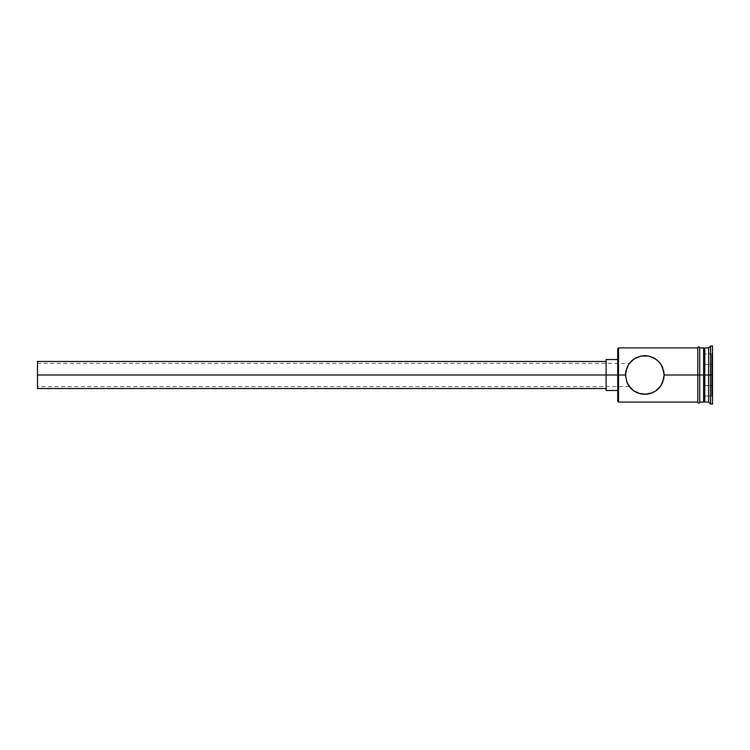 <?xml version="1.0" encoding="UTF-8"?>
<svg xmlns="http://www.w3.org/2000/svg" width="750" height="750" viewBox="0 0 750 750"><rect width="100%" height="100%" fill="white"/><g stroke="black" fill="none" stroke-linecap="round" stroke-linejoin="round"><path stroke-width="0.56" stroke-dasharray="3.75 2.81" d="M655.659 358.988L650.588 356.541L644.822 355.659L640.903 356.053L635.588 358.003L631.191 361.256L628.837 364.088L625.866 371.091L625.462 375L617.728 375L617.728 359.531L617.728 378.019L617.728 348.694L617.728 375L606.122 375L606.122 390.469L606.122 375L37.5 375L37.5 388.538L37.5 363.394L37.5 375L606.122 375L606.122 388.538L606.122 375L617.728 375L617.728 401.306L617.728 375L618.506 375L618.506 402.075L618.506 375L625.462 375L625.603 372.684L625.462 375L37.5 375L625.462 375L625.997 370.481L625.866 378.919L627.028 382.613L629.934 387.366L633.994 391.031L637.238 392.794L644.794 394.341L648.703 393.947L655.594 391.05L660.778 385.912L662.587 382.603L664.144 375L663.741 371.072L660.778 364.088L657.066 360.047M626.587 368.494L625.603 372.684L627.666 366.038L626.587 368.503M628.031 365.372L629.166 363.628L628.031 365.372M629.334 363.394L628.688 364.303L629.334 363.394L37.5 363.394M704.766 375L704.766 402.075L704.766 375L710.569 375L710.569 404.016L710.569 375L712.5 375L712.5 404.016L712.5 345.984L712.5 375L710.569 375L710.569 345.984L710.569 375L708.628 375L708.628 402.075L708.628 375L704.766 375L704.766 347.925L704.766 375L703.603 375L704.766 375M703.603 375L703.603 402.075L703.603 349.088L703.603 400.912L703.603 375L699.731 375L703.603 375L703.603 347.925L703.603 375M697.8 375L697.8 347.728L697.8 380.278L697.8 375L664.144 375L697.8 375L697.8 347.925L697.8 402.272L697.8 375M660.769 385.912L663.75 378.919L664.144 375L662.578 367.378L658.425 361.266L652.359 357.197L644.822 355.659L640.903 356.053L634.022 358.941M655.641 391.022L657.319 389.747M634.022 391.059L636.244 392.344M637.181 392.775L642.806 394.237L646.763 394.237L650.569 393.459L655.594 391.05M628.837 385.912L630.103 387.562M631.153 388.697L633.994 391.031M699.731 375L699.731 402.272L699.731 375M617.728 378.019L617.728 390.469L617.728 378.019M712.5 353.109L712.5 396.891L712.5 353.109L712.5 385.941L704.766 385.5L704.766 395.991L711.722 395.991L711.722 364.5L704.766 364.5L704.766 385.5L711.722 385.5L704.766 385.5L704.766 364.5L711.722 364.5L711.722 354.009L704.766 354.009L704.766 364.5L704.766 354.009L711.722 354.009L711.722 364.5L704.766 364.5L711.722 364.5L711.722 395.991L704.766 395.991L704.766 385.5L711.722 385.5L711.722 364.5L712.5 364.059L711.722 364.5L711.722 354.009L712.5 353.109L711.722 354.009L711.722 364.5L712.5 364.059L712.5 353.109M708.628 347.925L708.628 375L708.628 347.925M631.191 361.256L627.028 367.387L625.462 375L625.866 378.919L628.819 385.884M634.003 358.959L632.288 360.262M618.506 375L618.506 347.925L618.506 375M658.416 388.744L660.778 385.912M625.603 377.325L626.597 381.506L625.462 375L37.5 375L37.5 361.462L37.5 386.606L37.5 363.619L37.5 375L625.462 375L625.603 377.325M627.3 383.212L625.997 379.519L627.3 383.222M628.697 385.697L627.666 383.962L628.688 385.688M606.122 375L606.122 359.531L606.122 375M629.334 386.606L37.5 386.606L37.5 375L37.5 386.606M704.766 385.5L704.766 354.009L704.766 385.5M711.722 385.5L712.5 385.941L712.5 396.891L711.722 395.991L711.722 385.5L711.722 395.991L712.5 396.891L712.5 385.941L711.722 385.5L712.5 385.941L712.5 364.059L711.722 364.5L711.722 385.5"/><path stroke-width="1.12" d="M618.506 375L617.728 375L617.728 401.306L617.728 375L37.5 375L37.5 388.538L37.5 375L606.122 375L606.122 390.469L606.122 375L617.728 375L617.728 348.694L618.506 402.075L618.506 375L625.462 375L625.866 371.081L628.819 364.116L632.522 360.056L635.569 358.012L640.875 356.062L644.794 355.659L648.703 356.053L654.019 357.994L658.416 361.256L660.778 364.088L663.75 371.081L664.144 375L663.741 378.928L660.778 385.912L655.613 391.041L652.359 392.803L644.822 394.341L640.903 393.947L634.022 391.059L628.837 385.912L627.028 382.613L625.462 375L618.506 375L618.506 347.925L618.506 375M640.903 356.053L648.703 356.053L655.594 358.95M657.056 360.038L660.778 364.088L662.587 367.397L664.144 375L697.8 375L664.144 375L662.587 382.603M703.603 347.925L703.603 402.075L703.603 375L704.766 375L704.766 347.925L704.766 375L708.628 375L708.628 402.075L708.628 375L710.569 375L710.569 345.984L710.569 375L712.5 375L712.5 345.984L712.5 404.016L712.5 375L710.569 375L710.569 404.016L710.569 375L704.766 375L704.766 402.075L704.766 375L697.8 375L697.8 402.272C698.447 403.519 699.084 403.519 699.731 402.272L699.731 347.728C699.094 346.481 698.447 346.481 697.8 347.728L697.8 375L703.603 375L703.603 347.925L699.731 347.925M662.578 382.622L660.872 385.772M658.387 388.772L655.641 391.022M657.319 389.747L658.35 388.8M655.594 391.05L650.588 393.459L646.781 394.237L639.038 393.459L634.022 391.059L631.191 388.744L627.028 382.613L625.462 375L627.028 367.387L628.819 364.116L633.994 358.969L640.875 356.062M636.244 392.344L637.181 392.775M630.103 387.562L631.153 388.697M708.628 375L708.628 347.925L708.628 375M699.731 402.272L699.731 347.728M697.8 347.728L697.8 401.747M632.288 360.262L631.191 361.256M627.112 382.819L627.666 383.962M660.778 385.912L658.425 388.734M606.122 359.531L606.122 375L606.122 359.531L617.728 359.531M37.5 361.462L37.5 375L37.5 361.462L606.122 361.462M697.8 402.075L618.506 402.075L617.728 401.306M606.122 388.538L37.5 388.538M617.728 390.469L606.122 390.469M712.5 404.016L710.569 404.016L708.628 402.075L704.766 402.075L703.603 400.912M703.603 402.075L699.731 402.075M712.5 345.984L710.569 345.984L708.628 347.925L704.766 347.925L703.603 349.088M697.8 347.925L618.506 347.925L617.728 348.694"/></g></svg>
